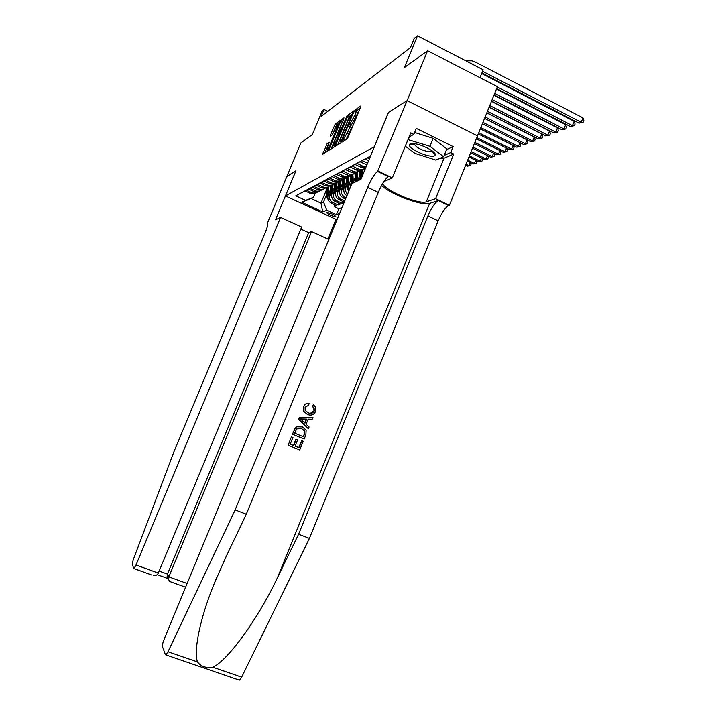 <?xml version="1.0" encoding="UTF-8"?>
<svg xmlns="http://www.w3.org/2000/svg" width="716" height="716" viewBox="0 0 716 716"><rect width="100%" height="100%" fill="white"/><g stroke="black" fill="none" stroke-linecap="round" stroke-linejoin="round"><path stroke-width="1.07" d="M342.391 141.025L342.239 141.956L347.126 138.877L348.28 136.935L360.533 107.311L360.739 106.004L355.628 109.62L354.68 111.884L355.378 111.392C356.12 111.141 355.897 112.528 354.706 115.553L348.62 125.989L348.468 126.902L349.131 126.464C349.873 126.213 349.65 127.627 348.441 130.697L342.391 141.025M360.076 108.42L357.23 110.407L356.389 111.893M355.816 111.607L356.989 112.188C357.74 111.929 357.517 113.325 356.326 116.35L350.151 126.965M335.652 216.635L335.813 216.483C333.665 214.37 330.694 213.073 326.899 212.571L326.747 212.724C328.886 214.827 331.857 216.125 335.652 216.635M327.14 143.585L322.71 154.253L327.454 151.273L328.501 149.474L340.207 120.521L335.258 124.02L330.407 135.011L330.174 136.255L332.242 134.859L338.033 123.564C338.587 123.394 338.382 124.503 337.433 126.893L329.888 145.106L327.087 149.912C326.541 150.074 326.747 148.946 327.704 146.511L329.181 142.242L327.14 143.585L328.626 144.292M267.775 224.019L267.175 223.741L286.83 176.539L295.932 170.802L285.469 195.942L374.289 146.762L388.421 112.43L407.064 100.661L427.586 50.702L404.415 67.573L417.5 35.8L414.242 38.369L410.429 47.614L321.108 116.466L324.026 109.45L322.191 110.891L312.319 134.617L300.818 142.994L286.848 176.53L295.878 170.829L275.508 219.794L280.574 217.395L136.022 564.987L158.326 573.068L301.651 227.035L280.574 217.395M335.777 144.856L335.553 146.171L340.744 142.896L341.863 140.998L354.08 110.712L348.656 114.542L347.555 116.439L335.777 144.856L336.833 145.366M333.942 147.183L328.993 150.306L329.217 149.018L340.735 121.237L341.8 119.393L343.993 117.845L339.08 130.455L338.856 131.735L340.315 130.751L347.117 115.634L333.942 147.183M427.586 50.702L497.405 86.69L477.483 135.87M334.954 204.892L334.238 206.611L336.547 205.635L331.472 203.263L332.636 202.404C329.646 200.391 328.698 197.67 329.772 194.233L330.541 192.362M338.847 203.201L338.113 204.973L340.485 203.971L335.339 201.563L336.547 200.686C333.522 198.645 332.555 195.88 333.647 192.398L334.426 190.492M342.848 201.473L342.096 203.29L344.154 202.422M370.494 156.151L367.353 157.815L369.402 158.8M368.659 160.608L365.223 158.952L362.072 160.626L367.568 163.266M366.861 164.966L360.014 161.718L356.962 163.338L363.066 166.264L366.037 166.971M365.697 167.812L361.025 167.302L354.966 164.403L352.012 165.969L358.027 168.842C360.748 170.005 363.245 169.674 365.5 167.857M363.03 169.236C360.855 170.721 358.528 170.927 356.058 169.844L350.079 166.998L347.224 168.511L353.149 171.339C355.816 172.475 358.269 172.162 360.497 170.381M358.098 171.724C355.95 173.174 353.668 173.37 351.234 172.314L345.354 169.513L342.579 170.981L348.415 173.755C351.037 174.874 353.444 174.57 355.637 172.833M353.31 174.131C351.198 175.554 348.952 175.742 346.562 174.704L340.762 171.947L338.077 173.37L343.832 176.1C346.41 177.201 348.773 176.906 350.93 175.205M348.674 176.467C346.598 177.854 344.387 178.042 342.033 177.022L336.314 174.31L333.71 175.697L339.384 178.382C341.917 179.456 344.244 179.17 346.365 177.514M344.673 186.312L344.19 178.723C342.123 180.092 339.948 180.271 337.639 179.277L331.991 176.601L329.467 177.944L335.061 180.593C337.549 181.649 339.84 181.363 341.926 179.743M339.805 180.924L333.37 181.461L327.803 178.83L325.35 180.137L330.873 182.741C333.316 183.77 335.562 183.502 337.63 181.918M335.562 183.063L329.226 183.582L323.739 180.996L321.35 182.258L326.8 184.826C329.199 185.838 331.418 185.578 333.45 184.021M331.436 185.131L325.198 185.641L319.784 183.09L317.465 184.325L322.835 186.849C325.198 187.852 327.382 187.592 329.387 186.071M327.427 187.153L321.287 187.646L315.935 185.14L313.689 186.33L318.987 188.818C321.314 189.803 323.462 189.552 325.431 188.066M323.534 189.114L317.483 189.597L312.203 187.118L310.01 188.29L315.246 190.733C317.537 191.7 319.649 191.458 321.591 190M319.748 191.02L313.778 191.485L308.569 189.051L306.43 190.188L311.603 192.604C313.859 193.544 315.935 193.311 317.859 191.879M331.472 203.263L331.105 203.076C328.134 201.08 327.176 198.368 328.25 194.949L330.38 189.794M338.203 185.981L337.997 181.855M335.339 201.563L334.972 201.375C331.964 199.352 330.998 196.605 332.081 193.141L334.265 187.861M344.772 200.901L340.565 198.914C337.505 196.846 336.52 194.045 337.621 190.51L338.426 188.576M344.271 202.136L338.945 199.63C335.894 197.571 334.918 194.788 336.019 191.27L338.247 185.865M346.07 197.759L344.691 197.097C341.595 194.994 340.601 192.156 341.72 188.576L342.525 186.608M345.551 199.03L343.027 197.831C339.939 195.745 338.954 192.917 340.064 189.355L342.355 183.815M347.546 194.188C345.47 191.96 344.933 189.427 345.926 186.581L346.75 184.576M346.893 195.781C344.011 193.606 343.125 190.814 344.226 187.386L346.571 181.703M349.873 188.523L351.1 182.49M348.781 191.19L348.513 185.363L350.912 179.537M354.805 182.204L355.575 180.343M353.006 183.063L355.378 177.299M359.396 180.029L360.175 178.132M357.544 180.906L359.978 174.99M337.379 218.854L336.019 219.364L285.469 195.942M334.238 206.611L338.856 208.768L336.413 214.702L339.608 213.449M336.413 214.702L326.738 210.209L322.701 211.918L301.83 202.243L305.589 200.391L295.771 195.826L370.512 156.115M302.931 192.022L305.034 190.93L310.18 193.329L316.06 192.873M342.096 203.29L336.923 200.874M338.113 204.973L333.003 202.592M338.856 208.768L342.078 207.452M326.478 189.829L320.983 203.129L323.543 201.966L326.756 194.179M479.962 77.704L483.175 69.81L417.5 35.8M327.812 111.293L324.026 109.45M315.147 193.383L313.527 197.303L311.057 198.511L320.983 203.129L322.701 211.918M305.589 200.391L313.527 197.303M323.543 201.966L326.738 210.209M301.83 202.243L311.057 198.511M345.855 139.683L349.05 133.928L347.43 133.14M349.56 126.678L350.742 127.251C351.493 127.009 351.27 128.415 350.061 131.484L349.05 133.928M351.18 114.65L349.122 117.209L337.684 144.829M353.418 113.074L352.89 113.45M341.192 140.954L352.63 113.325L348.37 119.93L341.237 137.159C340.046 140.193 339.805 141.598 340.539 141.374L341.765 141.231M331.087 148.982L342.275 121.98L340.735 121.237M343.358 120.136L342.275 121.98M334.175 142.278C333.2 144.757 333.003 145.912 333.575 145.733L336.466 140.801L339.411 132.943L336.878 135.763L334.175 142.278M337.343 124.351L335.732 126.544L332.305 134.805M339.563 122.794L338.328 123.653M328.599 144.355L324.778 152.956M481.886 72.969L578.976 123.143L581.186 122.293L582.94 117.889L475.29 62.05L471.871 60.797L465.901 60.86M482.575 71.278L581.186 122.293L583.155 122.32L578.976 123.143M582.94 117.889L583.862 120.565L583.155 122.32M430.531 156.088C433.171 156.374 434.728 156.07 435.203 155.166C437.109 152.41 422.279 144.319 413.964 143.63C411.163 143.352 409.642 143.755 409.391 144.82C408.406 147.845 422.494 155.327 430.531 156.088M414.627 143.719L414.412 144.113C416.121 147.487 420.945 150.065 428.893 151.855L432.133 150.879M414.627 132.478L433.171 138.349L446.838 148.91L443.651 156.75L435.874 160.107L415.003 153.385L405.301 146.18M407.995 139.611L429.922 146.297L443.651 156.75M409.48 136.702L408.362 139.423M433.171 138.349L429.922 146.297M297.623 439.892L295.932 439.194L293.381 445.433L290.195 444.153L293.739 445.603L296.299 439.356L297.623 439.892L295.073 446.14L299.064 447.751L301.919 440.752L303.244 441.289L301.642 440.626L298.787 447.625L295.082 446.122M291.6 436.912L292.934 437.458L291.394 436.823L288.163 445.307L291.394 436.823M296.88 426.834L295.135 428.141L292.459 434.236L295.35 428.222L296.88 426.834L302.349 426.906L306.126 430.092L305.911 434.764L304.175 439.006L292.656 434.326M313.778 405.014L315.523 406.983L315.613 411.423C313.823 414.913 311.093 415.915 307.415 414.439L303.879 411.387L303.844 406.581C304.864 404.263 306.6 403.206 309.043 403.403L308.712 405.211L305.132 407.207L305.168 410.393L308.095 412.765C310.717 414.009 312.758 413.436 314.235 411.029L314.145 408.039L312.722 406.527L313.411 404.907L312.346 406.42L313.814 407.941L313.948 410.939L310.467 413.266M309.043 403.403L308.694 403.305C306.35 403.117 304.658 404.191 303.638 406.518L303.593 411.288L307.415 414.439M381.592 185.39C389.934 194.134 422.476 206.369 429.609 203.398L438.586 200.471L449.38 205.322L477.509 135.879L407.1 100.643L388.511 112.367L360.971 179.286L351.914 183.573L164.259 638.958C162.818 642.655 162.21 645.206 162.442 646.62L165.405 654.692L165.861 654.916L167.992 651.784L235.143 509.908L367.693 187.359C371.246 179.143 374.531 173.836 377.547 171.446L407.1 100.643M235.143 509.908L246.295 514.186L225.334 558.283L214.039 584.032C199.836 618.937 193.615 650.638 197.428 661.924C200.99 666.56 206.119 668.332 212.831 667.231C227.804 660.582 257.885 619.089 277.495 577.651L298.59 534.243L427.9 215.928C431.408 207.837 434.88 202.718 438.299 200.578L438.586 200.471M312.964 417.5L299.351 417.392L298.581 419.281L308.354 428.777L298.787 419.352L299.556 417.464L312.964 417.5L312.239 419.263L308.166 419.155L306.099 424.212L309.079 427.005L308.354 428.777M298.59 534.243L309.419 538.396L438.174 220.805C441.683 212.733 445.173 207.649 448.672 205.555L448.959 205.447M388.215 176.557L388.233 176.566C385.136 178.911 381.825 184.182 378.281 192.38L246.295 514.186M212.831 667.231L241.659 677.166L309.419 538.396M378.137 171.151L392.296 177.935L410.751 132.872L413.839 134.393L409.105 136.899M446.578 149.554L453.147 146.619L416.3 128.388L413.839 134.393M453.147 146.619L450.722 152.58L453.747 154.074L435.614 198.717L449.38 205.322M392.296 177.935L383.83 181.622M382.827 183.233C382.657 189.552 418.941 205.044 426.306 201.822L435.614 198.717M241.659 677.166L239.359 680.173L238.813 679.985M453.747 154.074L444.036 158.227L438.98 158.764M444.189 155.417L450.722 152.58M302.295 420.641L304.98 423.165L306.636 419.12L300.496 418.958L302.295 420.641M306.206 419.102L304.667 422.87M303.539 436.796L304.864 431.22L301.633 428.571L296.701 428.911L294.679 433.189L303.539 436.796L294.679 433.18M304.533 434.352L303.253 436.679M304.864 431.22L304.255 434.236M303.244 441.289L299.709 449.961L288.163 445.307M292.934 437.458L290.186 444.162M151.649 574.966L133.785 568.504L132.174 564.101L133.221 559.849L174.06 451.447L265.323 232.297C267.623 226.542 268.285 223.669 267.328 223.669L267.175 223.741M335.983 219.347L327.865 239.037M328.877 239.493L311.585 231.581L308.677 232.646L300.81 229.057M311.585 231.581L168.833 576.872L187.118 583.486M133.99 568.585L136.022 564.987M308.677 232.646L167.454 574.089L168.833 576.872L168.466 579.423L169.79 581.517L170.847 581.893M167.92 578.322L167.096 576.622L167.454 574.089L159.149 571.082M153.17 575.512C155.694 575.843 157.413 575.029 158.326 573.068M496.635 88.569L570.294 126.49L572.442 125.667L574.169 121.335L481.662 73.533M497.298 86.94L572.442 125.667L574.393 125.685L570.294 126.49M574.169 121.335L575.082 123.957L574.393 125.685M494.058 94.933L561.899 129.73L563.975 128.925L565.676 124.665L496.448 89.035M494.693 93.366L563.975 128.925L565.909 128.943L561.899 129.73M565.676 124.665L566.589 127.242L565.909 128.943M491.57 101.081L553.763 132.863L555.777 132.093L557.451 127.896L493.906 95.309M492.187 99.569L555.777 132.093L557.692 132.102L553.763 132.863M557.451 127.896L558.364 130.419L557.692 132.102M489.162 107.024L545.887 135.906L547.83 135.154L549.485 131.019L491.453 101.368M489.762 105.556L547.83 135.154L549.736 135.154L545.887 135.906M549.485 131.019L550.398 133.507L549.736 135.154M486.835 112.761L538.244 138.85L540.133 138.116L541.761 134.044L489.082 107.23M487.417 111.347L540.133 138.116L542.021 138.116L538.244 138.85M541.761 134.044L542.674 136.496L542.021 138.116M484.589 118.31L530.833 141.705L532.659 140.998L534.27 136.989L486.791 112.895M485.144 116.941L532.659 140.998L534.539 140.989L530.833 141.705M534.27 136.989L535.183 139.387L534.539 140.989M482.414 123.689L523.638 144.471L525.419 143.791L527.003 139.835L484.562 118.373M482.951 122.364L525.419 143.791L527.28 143.782L523.638 144.471M527.003 139.835L527.916 142.207L527.28 143.782M364.587 170.498L364.471 168.6M365.375 167.965L365.411 168.502M480.302 128.889L516.657 147.165L518.384 146.503L519.95 142.618L520.854 144.927L520.228 146.485L516.657 147.165M480.821 127.609L518.384 146.503L520.228 146.485M364.346 171.079L364.202 168.752M362.448 175.689L362.081 169.817M360.273 179.618L359.727 170.954M361.643 177.649L361.177 170.193M360.604 170.354L361.141 178.875M478.261 133.937L509.882 149.778L511.555 149.134L513.077 145.366M478.762 132.693L511.555 149.134L513.39 149.116L509.882 149.778M513.139 145.402L513.998 147.585L513.39 149.116M359.781 175.483L359.504 171.097M357.902 180.029L357.409 172.153M355.664 181.801L355.127 173.236M357.078 181.13L356.541 172.565M355.986 172.744L356.523 181.39M476.31 138.832L503.294 152.32L504.923 151.694L506.4 148.033M476.802 137.633L504.923 151.694L506.731 151.667L503.294 152.32M506.525 148.096L507.349 150.154L506.731 151.667M355.217 177.702L354.939 173.362M353.364 182.186L352.881 174.418M351.27 185.158L350.652 175.429M352.558 183.269L352.03 174.856M351.493 175.053L352.03 183.52M474.386 143.576L496.886 154.79L498.47 154.173L499.902 150.629M474.86 142.403L498.47 154.173L500.269 154.155L496.886 154.79M500.09 150.718L500.869 152.66L500.269 154.155M350.777 179.859L350.509 175.536M348.96 184.281L348.477 176.601M348.764 191.235L346.956 187.843L346.311 177.559M348.227 186.196L347.654 177.067M347.135 177.282L348.048 188.756M472.524 148.176L490.666 157.189L492.205 156.589L493.593 153.143M472.99 147.04L492.205 156.589L493.986 156.562L490.666 157.189M493.834 153.26L494.577 155.095L493.986 156.562M346.472 181.954L346.195 177.649M344.503 193.159L342.731 189.821L342.096 179.707M343.966 188.165L343.403 179.206M342.892 179.439L343.761 190.626M470.716 152.642L484.607 159.525L486.11 158.943L487.462 155.596M471.164 151.532L486.11 158.943L487.873 158.907L484.607 159.525M487.748 155.739L488.464 157.457L487.873 158.907M342.275 183.994L342.015 179.725M340.503 188.29L340.037 180.844M340.306 194.976L338.623 191.745L337.997 181.819M339.814 190.08L339.259 181.273M338.775 181.524L339.59 192.443M468.962 156.974L478.718 161.789L480.176 161.234L481.492 157.976M469.392 155.9L480.176 161.234L481.922 161.198L478.718 161.789M481.823 158.147L482.503 159.766L481.922 161.198M336.457 190.214L335.992 182.902M336.225 196.748L334.623 193.615L334.005 183.86M335.786 191.942L335.231 183.278M334.757 183.538L335.544 194.206M467.253 161.181L472.972 164.009L474.395 163.454L475.675 160.294M467.673 160.142L474.395 163.454L476.131 163.418L472.972 164.009M476.059 160.482L476.704 162.004L476.131 163.418M334.238 187.905L333.987 183.869M332.51 192.085L332.054 184.898M332.251 198.466L330.738 195.432L330.13 185.838M331.857 193.759L331.32 185.22M330.855 185.498L331.606 195.933M465.597 165.28L467.387 166.157L468.774 165.629L470.018 162.55M466.009 164.268L468.774 165.629L470.493 165.584L467.387 166.157M470.448 162.756L471.056 164.188L470.493 165.584M328.68 193.911L328.223 186.822M328.384 200.149L326.952 197.204L326.353 187.753M328.044 195.531L327.507 187.127M327.06 187.395L327.776 197.598M465.364 165.861L464.55 167.866M328.25 194.949L329.772 194.233M332.081 193.141L333.647 192.398M336.019 191.27L337.621 190.51M340.064 189.355L341.72 188.576M344.226 187.386L345.926 186.581M348.513 185.363L350.258 184.531M310.18 193.329L311.603 192.604M313.778 191.485L315.246 190.733M317.483 189.597L318.987 188.818M321.287 187.646L322.835 186.849M325.198 185.641L326.8 184.826M329.226 183.582L330.873 182.741M333.37 181.461L335.061 180.593M337.639 179.277L339.384 178.382M342.033 177.022L343.832 176.1M346.562 174.704L348.415 173.755M351.234 172.314L353.149 171.339M356.058 169.844L358.027 168.842M361.025 167.302L363.066 166.264M366.162 164.671L367.201 164.143M343.411 198.028L345.076 197.294M339.321 199.818L340.941 199.111M345.318 140.023L343.805 139.289M350.061 131.484L348.441 130.697M351.019 125.425L349.408 124.638M351.663 124.996L350.052 124.208M355.315 118.793L353.695 117.997M356.326 116.35L354.706 115.553M357.23 110.407L355.628 109.62M344.691 140.417L343.179 139.692M349.122 117.209L347.555 116.439M350.222 115.321L348.656 114.542M352.728 113.37L353.203 113.602L352.728 113.379M341.478 141.822L340.539 141.365L341.478 141.831M330.246 149.51L329.217 149.018M343.34 120.145L341.8 119.393M340.36 132.46L338.856 131.726L340.36 132.46M340.941 131.055L340.315 130.751M331.338 135.467L330.407 135.011M335.732 126.544L334.22 125.819M336.762 124.754L335.258 124.02M323.954 153.475L322.952 152.991M327.624 146.082L326.111 145.357M277.495 577.651L429.609 203.398M427.9 215.928L438.174 220.805M378.281 192.38L367.693 187.359M167.992 651.784L197.428 661.924M388.484 176.44L377.797 171.312M444.036 158.227L426.306 201.822M346.956 187.843L347.779 187.467M342.731 189.821L343.528 189.454M338.623 191.745L339.393 191.387M334.623 193.615L335.374 193.257M330.738 195.432L331.472 195.092M326.952 197.204L327.66 196.873M343.027 197.831L344.691 197.097M338.945 199.63L340.565 198.914M334.972 201.375L336.547 200.686M331.105 203.076L332.636 202.404M334.605 146.234L333.575 145.733M340.037 133.248L339.527 133.006M328.071 150.387L327.087 149.912M339.035 124.056L338.346 123.716M432.079 151.201L435.203 155.166M414.412 144.113L409.391 144.82M214.039 584.032L216.662 577.642M388.233 176.566L377.547 171.446M438.299 200.578L448.672 205.555M165.861 654.916L239.359 680.173M185.587 587.218L169.79 581.517M167.096 576.622L168.466 579.423M157.171 574.635L168.045 578.564"/></g></svg>
